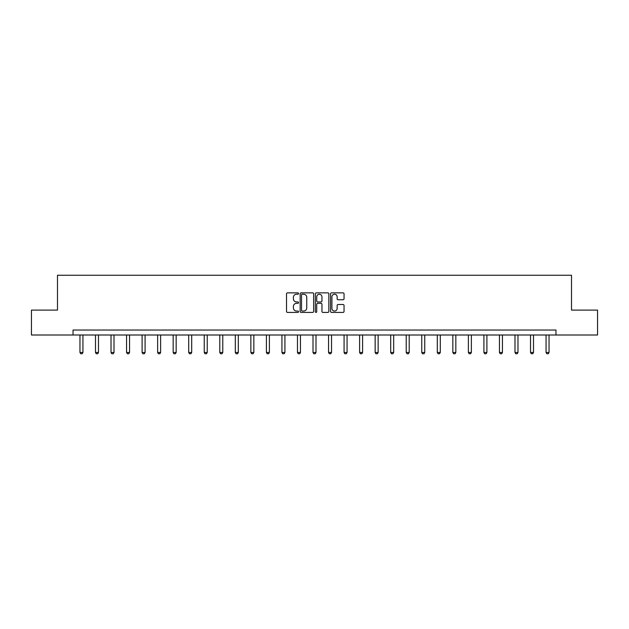 <?xml version="1.0" encoding="UTF-8"?>
<svg xmlns="http://www.w3.org/2000/svg" width="629" height="629" viewBox="0 0 629 629"><rect width="100%" height="100%" fill="white"/><g stroke="black" fill="none" stroke-linecap="round" stroke-linejoin="round"><path stroke-width="0.94" d="M298.563 293.546A0.684 0.684 0 0 0 297.879 292.862L287.492 292.862A0.975 0.975 0 0 0 286.517 293.837L286.517 311.434A0.975 0.975 0 0 0 287.492 312.416L297.879 312.416A0.684 0.684 0 0 0 298.563 311.732A0.684 0.684 0 0 0 297.879 311.048L296.534 311.048A3.129 3.129 0 0 1 293.405 307.919L293.405 306.449A3.129 3.129 0 0 1 296.534 303.32L297.879 303.32A0.684 0.684 0 0 0 298.563 302.635A0.684 0.684 0 0 0 297.879 301.951L296.534 301.951A3.129 3.129 0 0 1 293.405 298.822L293.405 297.36A3.129 3.129 0 0 1 296.534 294.23L297.879 294.23A0.684 0.684 0 0 0 298.563 293.546M343.072 299.758A0.975 0.975 0 0 0 344.047 298.775L344.047 293.837A0.975 0.975 0 0 0 343.072 292.862L331.538 292.862A0.975 0.975 0 0 0 330.555 293.837L330.555 311.434A0.975 0.975 0 0 0 331.538 312.416L343.072 312.416A0.975 0.975 0 0 0 344.047 311.434L344.047 305.474A0.975 0.975 0 0 0 343.072 304.499L338.135 304.499A0.975 0.975 0 0 0 337.152 305.474L337.152 308.43A2.618 2.618 0 0 1 334.542 311.048A2.618 2.618 0 0 1 331.923 308.43L331.923 296.849A2.618 2.618 0 0 1 334.542 294.23A2.618 2.618 0 0 1 337.152 296.849L337.152 298.775A0.975 0.975 0 0 0 338.135 299.758L343.072 299.758M73.035 335.005L31.45 335.005L31.45 310.105L57.491 310.105L57.491 275.25L571.509 275.25L571.509 310.105L597.55 310.105L597.55 335.005L555.965 335.005L555.965 330.028L73.035 330.028L73.035 335.005L555.965 335.005M313.643 293.837A0.975 0.975 0 0 0 312.668 292.862L301.134 292.862A0.975 0.975 0 0 0 300.151 293.837L300.151 311.434A0.975 0.975 0 0 0 301.134 312.416L312.668 312.416A0.975 0.975 0 0 0 313.643 311.434L313.643 293.837M316.332 292.862L327.866 292.862A0.975 0.975 0 0 1 328.849 293.837L328.849 311.434A0.975 0.975 0 0 1 327.866 312.416L322.929 312.416A0.975 0.975 0 0 1 321.954 311.434L321.954 304.302A0.975 0.975 0 0 0 320.979 303.32L317.7 303.32A0.975 0.975 0 0 0 316.725 304.302L316.725 311.732A0.684 0.684 0 0 1 316.041 312.416A0.684 0.684 0 0 1 315.357 311.732L315.357 293.837A0.975 0.975 0 0 1 316.332 292.862M302.203 294.23A0.684 0.684 0 0 0 301.519 294.915L301.519 310.364A0.684 0.684 0 0 0 302.203 311.048L303.626 311.048A3.129 3.129 0 0 0 306.755 307.919L306.755 297.36A3.129 3.129 0 0 0 303.626 294.23L302.203 294.23M321.954 296.896A2.618 2.618 0 0 0 319.335 294.278A2.618 2.618 0 0 0 316.725 296.896L316.725 300.976A0.975 0.975 0 0 0 317.7 301.951L320.979 301.951A0.975 0.975 0 0 0 321.954 300.976L321.954 296.896M79.954 335.005L79.954 352.452L82.942 352.452L82.942 335.005M82.942 352.452L82.195 353.75L80.701 353.75L79.954 352.452M95.49 335.005L95.49 352.452L98.478 352.452L98.478 335.005M98.478 352.452L97.731 353.75L96.237 353.75L95.49 352.452M111.026 335.005L111.026 352.452L114.014 352.452L114.014 335.005M114.014 352.452L113.267 353.75L111.773 353.75L111.026 352.452M126.563 335.005L126.563 352.452L129.55 352.452L129.55 335.005M129.55 352.452L128.803 353.75L127.31 353.75L126.563 352.452M142.099 335.005L142.099 352.452L145.087 352.452L145.087 335.005M145.087 352.452L144.34 353.75L142.846 353.75L142.099 352.452M157.635 335.005L157.635 352.452L160.623 352.452L160.623 335.005M160.623 352.452L159.876 353.75L158.382 353.75L157.635 352.452M173.172 335.005L173.172 352.452L176.159 352.452L176.159 335.005M176.159 352.452L175.412 353.75L173.918 353.75L173.172 352.452M188.708 335.005L188.708 352.452L191.696 352.452L191.696 335.005M191.696 352.452L190.949 353.75L189.455 353.75L188.708 352.452M204.244 335.005L204.244 352.452L207.232 352.452L207.232 335.005M207.232 352.452L206.485 353.75L204.991 353.75L204.244 352.452M219.788 335.005L219.788 352.452L222.776 352.452L222.776 335.005M222.776 352.452L222.029 353.75L220.535 353.75L219.788 352.452M235.325 335.005L235.325 352.452L238.312 352.452L238.312 335.005M238.312 352.452L237.565 353.75L236.072 353.75L235.325 352.452M250.861 335.005L250.861 352.452L253.849 352.452L253.849 335.005M253.849 352.452L253.102 353.75L251.608 353.75L250.861 352.452M266.397 335.005L266.397 352.452L269.385 352.452L269.385 335.005M269.385 352.452L268.638 353.75L267.144 353.75L266.397 352.452M281.934 335.005L281.934 352.452L284.921 352.452L284.921 335.005M284.921 352.452L284.174 353.75L282.68 353.75L281.934 352.452M297.47 335.005L297.47 352.452L300.458 352.452L300.458 335.005M300.458 352.452L299.711 353.75L298.217 353.75L297.47 352.452M313.006 335.005L313.006 352.452L315.994 352.452L315.994 335.005M315.994 352.452L315.247 353.75L313.753 353.75L313.006 352.452M328.542 335.005L328.542 352.452L331.53 352.452L331.53 335.005M331.53 352.452L330.783 353.75L329.289 353.75L328.542 352.452M344.079 335.005L344.079 352.452L347.066 352.452L347.066 335.005M347.066 352.452L346.32 353.75L344.826 353.75L344.079 352.452M359.615 335.005L359.615 352.452L362.603 352.452L362.603 335.005M362.603 352.452L361.856 353.75L360.362 353.75L359.615 352.452M375.151 335.005L375.151 352.452L378.139 352.452L378.139 335.005M378.139 352.452L377.392 353.75L375.898 353.75L375.151 352.452M390.688 335.005L390.688 352.452L393.675 352.452L393.675 335.005M393.675 352.452L392.928 353.75L391.435 353.75L390.688 352.452M406.224 335.005L406.224 352.452L409.212 352.452L409.212 335.005M409.212 352.452L408.465 353.75L406.971 353.75L406.224 352.452M421.768 335.005L421.768 352.452L424.756 352.452L424.756 335.005M424.756 352.452L424.009 353.75L422.515 353.75L421.768 352.452M437.304 335.005L437.304 352.452L440.292 352.452L440.292 335.005M440.292 352.452L439.545 353.75L438.051 353.75L437.304 352.452M452.841 335.005L452.841 352.452L455.828 352.452L455.828 335.005M455.828 352.452L455.081 353.75L453.588 353.75L452.841 352.452M468.377 335.005L468.377 352.452L471.365 352.452L471.365 335.005M471.365 352.452L470.618 353.75L469.124 353.75L468.377 352.452M483.913 335.005L483.913 352.452L486.901 352.452L486.901 335.005M486.901 352.452L486.154 353.75L484.66 353.75L483.913 352.452M499.45 335.005L499.45 352.452L502.437 352.452L502.437 335.005M502.437 352.452L501.69 353.75L500.197 353.75L499.45 352.452M514.986 335.005L514.986 352.452L517.974 352.452L517.974 335.005M517.974 352.452L517.227 353.75L515.733 353.75L514.986 352.452M530.522 335.005L530.522 352.452L533.51 352.452L533.51 335.005M533.51 352.452L532.763 353.75L531.269 353.75L530.522 352.452M546.058 335.005L546.058 352.452L549.046 352.452L549.046 335.005M549.046 352.452L548.299 353.75L546.805 353.75L546.058 352.452"/></g></svg>
